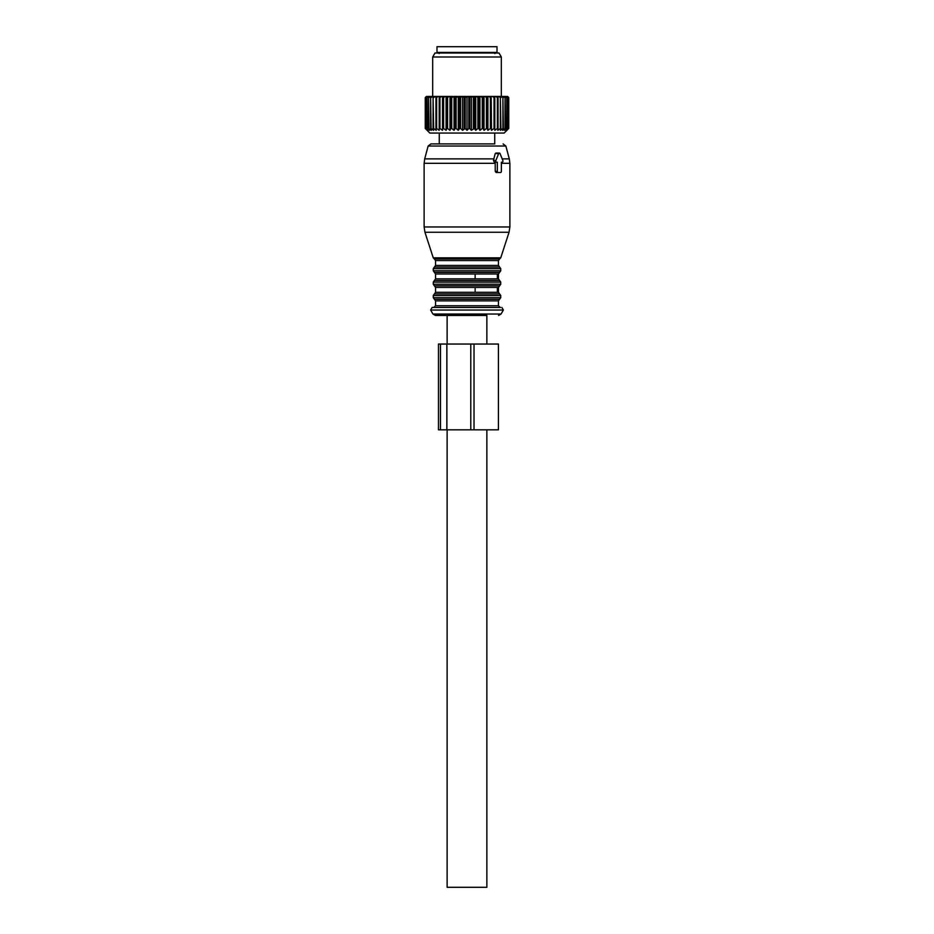 <?xml version="1.0" encoding="UTF-8"?>
<svg xmlns="http://www.w3.org/2000/svg" width="934" height="934" viewBox="0 0 934 934"><rect width="100%" height="100%" fill="white"/><g stroke="black" fill="none" stroke-linecap="round" stroke-linejoin="round"><path stroke-width="1.4" d="M452.605 52.421L436.984 52.421L436.984 46.7L497.016 46.7L497.016 52.421L452.605 52.421M468.821 97.591L468.821 128.472L467 130.328L467 96.447L469.779 97.591L469.779 128.472L471.39 130.328L474.344 128.472L474.344 97.591L473.398 97.591L473.398 128.472M467 96.447L465.179 97.591L465.179 128.472L467 130.328M465.179 128.472L462.61 130.328L460.602 128.472L459.656 128.472L458.279 130.328L456.107 128.472L455.173 128.472L454.052 130.328L451.741 128.472L450.842 128.472L449.978 130.328L447.561 128.472L446.709 128.472L446.113 130.328L443.615 128.472L442.821 128.472L442.506 130.328L439.949 128.472L439.225 128.472L439.19 130.328L436.622 128.472L435.968 128.472L436.213 130.328L433.656 128.472L433.609 130.328L431.088 128.472L431.415 130.328L428.963 128.472L429.652 130.328L427.013 128.472L428.332 130.328L425.939 128.472L427.492 130.328L425.367 128.472L427.13 130.328L425.262 128.472L429.827 133.048L504.173 133.048L508.738 128.472L508.738 97.591L507.594 96.447L508.738 97.591M486.439 128.472L487.291 128.472L487.291 97.591L486.439 97.591L486.439 128.472L484.022 130.328L483.158 128.472L483.158 97.591L482.259 97.591L482.259 128.472L483.158 128.472M474.344 128.472L475.721 130.328L477.893 128.472L478.827 128.472L479.948 130.328L482.259 128.472M468.821 128.472L469.779 128.472M487.291 128.472L487.887 130.328L490.385 128.472L491.179 128.472L491.494 130.328L494.051 128.472L494.775 128.472L494.81 130.328L497.378 128.472L498.032 128.472L497.787 130.328L500.344 128.472L500.391 130.328L502.912 128.472L502.585 130.328L505.037 128.472L504.348 130.328L506.987 128.472L505.668 130.328L508.061 128.472L506.508 130.328L508.633 128.472L506.87 130.328L508.738 128.472M459.656 128.472L459.656 97.591L460.602 97.591L460.602 128.472M456.107 128.472L456.107 97.591L455.173 97.591L455.173 128.472M451.741 128.472L451.741 97.591L450.842 97.591L450.842 128.472M446.709 128.472L446.709 97.591L447.561 97.591L447.561 128.472M442.821 128.472L442.821 97.591L443.615 97.591L443.615 128.472M439.225 128.472L439.225 97.591L439.949 97.591L439.949 128.472M435.968 128.472L435.968 97.591L436.622 97.591L436.622 128.472M433.084 128.472L433.084 97.591L433.656 128.472M430.609 128.472L430.609 97.591L431.088 128.472M428.578 128.472L428.578 97.591L428.963 128.472M427.013 128.472L427.013 97.591L427.305 128.472M425.939 128.472L425.939 97.591L426.126 128.472M425.367 128.472L425.367 97.591L425.437 128.472M425.262 128.472L425.262 97.591L426.406 96.447L425.367 97.591M477.893 128.472L477.893 97.591L478.827 97.591L478.827 128.472M464.221 128.472L464.221 97.591L465.179 97.591M508.633 128.472L508.633 97.591L508.563 128.472M508.061 128.472L508.061 97.591L507.874 128.472M506.695 128.472L506.695 97.591L506.987 128.472M505.037 128.472L505.037 97.591L505.422 128.472M502.912 128.472L502.912 97.591L503.391 128.472M500.344 128.472L500.344 97.591L500.916 128.472M497.378 128.472L497.378 97.591L498.032 97.591L498.032 128.472M494.051 128.472L494.051 97.591L494.775 97.591L494.775 128.472M491.179 128.472L491.179 97.591L490.385 97.591L490.385 128.472M462.61 130.328L462.61 96.447L458.816 96.447L459.656 97.591M461.828 96.447L460.602 97.591M458.279 130.328L458.279 96.447L456.107 97.591M457.427 96.447L454.484 96.447L455.173 97.591M454.052 130.328L454.052 96.447L451.741 97.591M453.153 96.447L450.316 96.447L450.842 97.591M449.978 130.328L449.978 96.447L446.347 96.447L446.709 97.591M449.032 96.447L447.561 97.591M446.113 130.328L446.113 96.447L442.623 96.447L442.821 97.591M445.133 96.447L443.615 97.591M442.506 130.328L442.506 96.447L439.202 96.447L439.225 97.591M441.502 96.447L439.949 97.591M439.19 130.328L439.202 96.447L436.12 96.447L435.968 97.591M438.186 96.447L436.622 97.591M436.12 96.447L433.399 96.447L433.084 97.591M435.209 96.447L433.656 97.591M433.399 96.447L431.099 96.447L430.609 97.591M432.629 96.447L431.088 97.591M431.099 96.447L429.231 96.447L428.578 97.591M430.457 96.447L428.963 97.591M429.231 96.447L427.819 96.447L427.013 97.591M428.729 96.447L427.305 97.591M427.819 96.447L425.939 97.591M427.468 96.447L426.126 97.591M426.885 96.447L425.262 97.591M426.698 96.447L425.437 97.591M487.887 130.328L487.887 96.447L484.968 96.447L486.439 97.591M484.022 130.328L484.022 96.447L483.158 97.591M483.684 96.447L480.847 96.447L482.259 97.591M479.948 130.328L479.948 96.447L476.573 96.447L477.893 97.591M479.516 96.447L478.827 97.591M475.721 130.328L475.721 96.447L472.172 96.447L473.398 97.591M475.184 96.447L474.344 97.591M471.39 130.328L471.39 96.447L467.712 96.447M470.759 96.447L469.779 97.591M466.288 96.447L463.241 96.447L464.221 97.591M508.061 97.591L507.115 96.447L508.633 97.591M507.302 96.447L508.563 97.591M507.115 96.447L507.874 97.591M506.987 97.591L506.181 96.447L505.271 96.447L506.695 97.591M505.422 97.591L504.769 96.447L503.543 96.447L505.037 97.591M503.391 97.591L502.901 96.447L501.371 96.447L502.912 97.591M500.916 97.591L500.601 96.447L498.791 96.447L500.344 97.591M498.032 97.591L497.88 96.447L495.814 96.447L497.378 97.591M494.81 130.328L494.81 96.447L492.498 96.447L494.051 97.591M495.814 96.447L494.81 96.447L494.775 97.591M491.494 130.328L491.179 97.591M491.377 96.447L488.867 96.447L490.385 97.591M487.653 96.447L487.291 97.591M471.39 96.447L472.172 96.447M475.721 96.447L476.573 96.447M479.948 96.447L480.847 96.447M484.022 96.447L484.968 96.447M487.887 96.447L488.867 96.447M491.494 96.447L492.498 96.447M497.88 96.447L498.791 96.447M500.601 96.447L501.371 96.447M502.901 96.447L503.543 96.447M462.61 96.447L463.241 96.447M432.687 96.447L432.687 56.997L501.313 56.997L501.313 96.447M501.313 56.997L499.001 52.993L434.999 52.993L432.687 56.997M495.207 162.212L495.242 171.366L497.332 171.366A1.144 0.806 90 0 0 498.137 172.51L500.566 172.51A1.144 0.806 90 0 0 501.371 171.366L501.371 162.212L502.153 162.212L501.371 162.212M502.153 162.212A1.144 0.806 90 0 0 502.854 160.496L500.052 153.631A1.144 0.806 90 0 0 498.651 153.631L495.849 160.496A1.144 0.806 90 0 0 496.549 162.212L497.332 162.212L497.332 171.366M496.608 153.631L498.651 153.631M496.549 162.212L494.366 162.212L493.456 160.496L495.207 153.631M495.242 171.366L496.094 172.51L498.137 172.51M494.74 133.048L494.74 143.918L430.901 143.918L439.26 143.918L439.26 133.048M499.632 258.94L500.741 257.831L433.259 257.831L434.368 258.94L499.632 258.94L498.452 260.563L498.452 265.431L499.597 267.042L434.403 267.042L433.259 268.665L500.741 268.665L500.741 270.767L433.259 270.767L434.403 272.389L499.597 272.389L498.452 274.001L475.137 274.001L475.137 278.869L435.548 278.869L434.403 280.48L499.597 280.48L498.452 278.869L475.137 278.869M497.378 274.001L497.378 278.869M434.403 280.48L433.259 282.103L500.741 282.103L500.741 284.205L433.259 284.205L434.403 285.827L499.597 285.827L498.452 287.438L475.137 287.438L475.137 292.307L435.548 292.307L434.403 293.918L499.597 293.918L498.452 292.307L475.137 292.307M497.378 287.438L497.378 292.307M500.472 307.461L432.115 307.461L430.632 310.03L503.368 310.03L501.885 307.461M486.871 344.051L486.871 315.458L435.419 315.458L447.129 315.458L447.129 344.051M486.871 429.827L486.871 887.3L447.129 887.3L447.129 429.827M474.028 344.051L438.455 344.051L438.455 429.827L498.429 429.827L498.429 344.051L474.028 344.051L474.028 429.827M470.794 344.051L470.794 429.827M493.456 160.496L495.849 160.496M495.242 163.322L424.118 163.322L424.118 226.962L509.882 226.962L509.882 163.322L501.371 163.322M509.882 163.322L509.299 158.885L502.188 158.885M509.299 158.885L505.854 146.031L428.146 146.031L424.701 158.885L493.934 158.885M500.741 257.831L509.053 232.262L424.947 232.262L424.118 226.962M498.452 260.563L435.548 260.563L435.548 265.431L434.403 267.042M498.452 265.431L435.548 265.431M475.137 274.001L435.548 274.001L435.548 278.869M475.137 287.438L435.548 287.438L435.548 292.307M499.597 293.918L500.741 295.541L433.259 295.541L434.403 293.918M500.741 295.541L500.741 297.642L433.259 297.642L433.259 295.541M500.741 297.642L499.597 299.265L434.403 299.265L433.259 297.642M499.597 299.265L498.452 300.876L435.548 300.876L435.548 305.745L433.831 307.461M498.452 300.876L498.452 305.745L435.548 305.745M430.632 310.03L432.944 314.034L501.056 314.034L503.368 310.03M440.463 344.051L440.463 429.827M446.861 344.051L446.861 429.827M494.88 53.565L496.024 52.421M439.12 53.565L437.976 52.421M495.814 153.059L499.351 153.059M509.053 232.262L509.882 226.962M424.118 163.322L424.701 158.885M505.854 146.031L503.099 143.918M428.146 146.031L430.901 143.918M433.259 257.831L424.947 232.262M434.368 258.94L435.548 260.563M500.741 268.665L499.597 267.042M433.259 268.665L433.259 270.767M499.597 272.389L500.741 270.767M434.403 272.389L435.548 274.001M498.452 274.001L498.452 278.869M500.741 282.103L499.597 280.48M433.259 282.103L433.259 284.205M499.597 285.827L500.741 284.205M434.403 285.827L435.548 287.438M498.452 287.438L498.452 292.307M434.403 299.265L435.548 300.876M498.452 305.745L500.169 307.461M432.944 314.034L435.419 315.458M501.056 314.034L498.581 315.458"/></g></svg>
